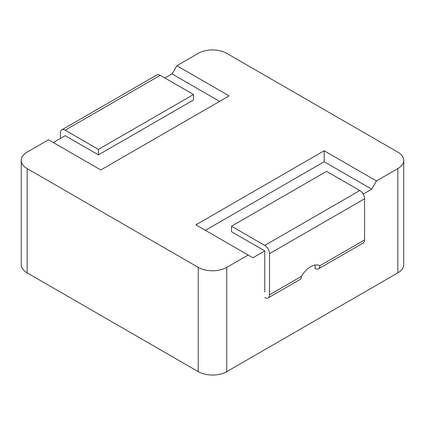 <?xml version="1.0" encoding="UTF-8"?>
<svg xmlns="http://www.w3.org/2000/svg" width="425" height="425" viewBox="0 0 425 425"><rect width="100%" height="100%" fill="white"/><g stroke="black" fill="none" stroke-linecap="round" stroke-linejoin="round"><path stroke-width="0.64" d="M219.629 101.378L172.104 73.939L176.858 65.705L198.241 53.359A20.161 11.64 0 0 1 226.759 53.359L397.842 152.134A20.161 11.64 0 0 1 403.75 160.368A20.161 11.64 0 0 1 397.842 168.597L376.46 180.944L371.705 189.178L363.184 194.097M176.858 65.705L229.133 95.891L100.821 169.968L48.54 139.788L27.157 152.134A20.161 11.64 0 0 0 21.25 160.368A20.161 11.64 0 0 0 27.157 168.597L27.157 272.866L198.241 371.641L198.241 267.373L27.157 168.597M198.241 267.373A20.161 11.64 0 0 0 226.759 267.373L226.759 371.641L397.842 272.866L397.842 168.597M264.775 292.071L264.775 250.915L252.896 257.773L248.142 255.027L226.759 267.373M248.142 255.027L195.867 224.846L324.179 150.763L376.46 180.944M172.104 73.939L164.974 78.051M60.424 138.417L60.424 132.929A6.72 3.878 60 0 1 61.816 129.853A6.72 3.878 60 0 1 65.174 130.188L160.225 75.31L193.492 94.515L193.492 100.002L98.441 154.881L65.174 135.676L53.295 142.534M403.75 160.368L403.75 264.632A20.161 11.64 180 0 1 397.842 272.866M226.759 371.641A20.161 11.64 180 0 1 198.241 371.641M27.157 272.866A20.161 11.64 180 0 1 21.25 264.632L21.25 160.368M205.371 230.334L324.179 161.739L371.705 189.178M324.179 161.739L324.179 150.763M160.225 75.31A6.72 3.878 -120 0 0 156.862 74.975L61.816 129.853M98.441 154.881L98.441 149.393L65.174 130.188M193.492 94.515L98.441 149.393M359.826 190.549L326.559 171.344L231.508 226.217L264.775 245.427L359.826 190.549A6.72 3.878 60 0 1 364.576 198.778L269.53 253.656A6.72 3.878 -120 0 0 264.775 245.427M264.775 297.558A6.72 3.878 -120 0 0 268.138 297.888A6.72 3.878 -120 0 0 269.53 294.812L301.421 276.399A18.482 10.673 -60 0 1 319.855 265.758L364.576 239.939L364.576 198.778M364.576 239.939A6.72 3.878 60 0 1 363.184 243.015L318.463 268.834A6.72 3.878 -120 0 0 319.855 265.758M269.53 294.812L269.53 253.656M264.775 250.915L231.508 231.705L231.508 226.217M318.463 268.834A6.72 3.878 -120 0 1 315.1 268.504L315.1 265.019M301.421 276.399A6.72 3.878 60 0 1 300.029 279.475L268.138 297.888"/></g></svg>
